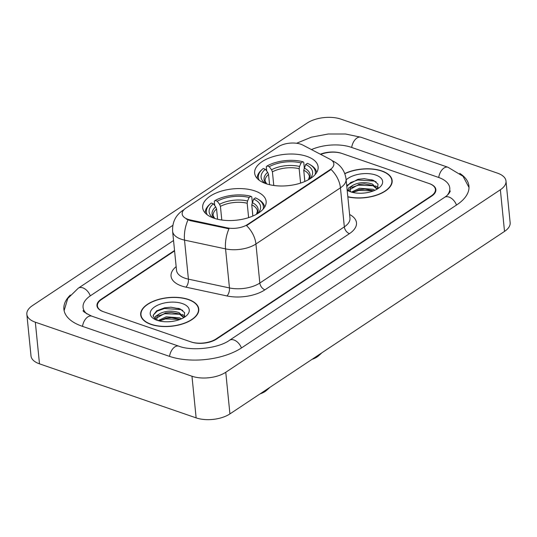 <?xml version="1.0" encoding="UTF-8"?>
<svg xmlns="http://www.w3.org/2000/svg" width="537" height="537" viewBox="0 0 537 537"><rect width="100%" height="100%" fill="white"/><g stroke="black" fill="none" stroke-linecap="round" stroke-linejoin="round"><path stroke-width="0.81" d="M265.889 183.634A31.891 15.754 -5.7 0 0 300.472 183.124A31.891 15.754 -5.7 0 0 318.119 166.846A31.891 15.754 -5.7 0 0 306.882 156.388A31.891 15.754 -5.7 0 0 272.293 156.898A31.891 15.754 -5.7 0 0 254.652 173.176A31.891 15.754 -5.7 0 0 265.889 183.634M213.907 218.183A31.891 15.754 -5.7 0 0 248.49 217.673A31.891 15.754 -5.7 0 0 266.137 201.388A31.891 15.754 -5.7 0 0 254.9 190.937A31.891 15.754 -5.7 0 0 220.318 191.447A31.891 15.754 -5.7 0 0 202.671 207.725A31.891 15.754 -5.7 0 0 213.907 218.183M187.896 219.284A16.244 8.028 -5.7 0 0 190.205 219.922L227.037 227.809A16.244 8.028 -5.7 0 0 247.544 224.5L330.04 169.665A16.244 8.028 -5.7 0 0 333.839 163.785A16.244 8.028 -5.7 0 0 330.107 159.301L302.821 145.071A16.244 8.028 -5.7 0 0 278.018 146.903L185.97 208.081A16.244 8.028 -5.7 0 0 182.171 213.961A16.244 8.028 -5.7 0 0 187.896 219.284M174.579 250.913L101.647 299.391A18.05 8.914 -5.7 0 0 97.425 305.922A18.05 8.914 -5.7 0 0 103.789 311.836L190.816 341.854A18.05 8.914 -5.7 0 0 216.156 338.887L431.191 195.965A18.05 8.914 -5.7 0 0 435.413 189.433A18.05 8.914 -5.7 0 0 429.056 183.513L342.029 153.495A18.05 8.914 -5.7 0 0 320.71 154.408M447.247 195.287A32.495 16.05 -5.7 0 0 449.784 187.997A32.495 16.05 -5.7 0 0 438.34 177.344L351.312 147.326A32.495 16.05 -5.7 0 0 311.46 149.581M173.545 240.509L90.659 295.598A32.495 16.05 -5.7 0 0 83.06 307.352A32.495 16.05 -5.7 0 0 86.987 313.997M340.867 119.12A24.071 11.888 -5.7 0 0 307.077 123.087L32.482 305.593A24.071 11.888 -5.7 0 0 26.85 314.306A24.071 11.888 -5.7 0 0 35.328 322.193L191.977 376.229A24.071 11.888 -5.7 0 0 225.768 372.269L500.363 189.756A24.071 11.888 -5.7 0 0 505.995 181.05A24.071 11.888 -5.7 0 0 497.51 173.156L340.867 119.12M26.85 314.306L31.005 355.95A24.071 11.888 -5.7 0 0 39.49 363.844L196.133 417.88A24.071 11.888 -5.7 0 0 229.923 413.913L504.518 231.407A24.071 11.888 -5.7 0 0 510.15 222.694L505.995 181.05M70.354 295.035A51.747 25.561 -5.7 0 0 63.896 309.265A51.747 25.561 -5.7 0 0 82.127 326.234L169.155 356.253A51.747 25.561 -5.7 0 0 241.804 347.734L456.846 204.812A51.747 25.561 -5.7 0 0 468.942 186.084A51.747 25.561 -5.7 0 0 459.806 173.404M150.978 324.408A29.186 14.412 -5.7 0 0 182.627 323.939A29.186 14.412 -5.7 0 0 198.771 309.043A29.186 14.412 -5.7 0 0 188.487 299.471A29.186 14.412 -5.7 0 0 156.838 299.941A29.186 14.412 -5.7 0 0 140.694 314.836A29.186 14.412 -5.7 0 0 150.978 324.408M347.842 196.878A29.186 14.412 -5.7 0 0 377.9 194.756A29.186 14.412 -5.7 0 0 392.151 180.513A29.186 14.412 -5.7 0 0 381.867 170.947A29.186 14.412 -5.7 0 0 344.767 173.565M330.04 169.665L330.094 170.175L331.034 169.45A21.057 13.391 56.4 0 1 340.438 187.822L255.934 243.986A24.071 11.888 174.3 0 1 225.56 248.893A21.057 9.975 -77.9 0 1 228.984 228.809L190.279 220.673L186.218 218.995M330.094 170.175L246.53 225.614A21.057 13.391 -123.6 0 1 255.934 243.986L259.834 283.033L344.338 226.869A24.071 11.888 -5.7 0 0 349.97 218.156L346.07 179.11A24.071 11.888 174.3 0 1 340.438 187.822L344.338 226.869A6.014 3.826 -123.6 0 0 349.439 233.655L264.936 289.819A30.085 14.861 174.3 0 1 226.963 295.947L185.923 287.161A30.085 14.861 174.3 0 1 176.149 266.647M174.538 250.484L101.191 299.23A18.05 8.914 -5.7 0 0 96.969 305.761A18.05 8.914 -5.7 0 0 103.332 311.682L191.273 342.015A18.05 8.914 -5.7 0 0 216.612 339.042L431.654 196.119A18.05 8.914 -5.7 0 0 435.876 189.588A18.05 8.914 -5.7 0 0 429.513 183.667L341.572 153.334A18.05 8.914 -5.7 0 0 320.341 154.213M372.342 179.935A24.071 11.888 -5.7 0 0 369.214 179.7M178.969 308.46A24.071 11.888 -5.7 0 0 175.834 308.231M188.299 299.599A28.884 14.264 -5.7 0 0 156.972 300.062A28.884 14.264 -5.7 0 0 140.989 314.81A28.884 14.264 -5.7 0 0 151.166 324.281A28.884 14.264 -5.7 0 0 182.493 323.811A28.884 14.264 -5.7 0 0 198.475 309.07A28.884 14.264 -5.7 0 0 188.299 299.599M158.073 320.623L166.222 316.79L179.647 317.844L181.519 318.81M159.241 320.938L166.014 318.152L171.565 317.622L180.244 319.347M155.817 319.817L155.186 316.541L159.898 313.574C165.866 310.688 172.276 310.379 179.123 312.635L183.956 317.542M156.77 318.857L156.999 317.823L165.497 312.95L171.048 312.413L179.257 313.937L183.728 317.676M168.222 321.75L171.182 321.529M159.898 313.574A13.6 6.719 -5.7 0 0 156.717 318.495A13.6 6.719 -5.7 0 0 157.563 320.468M157.119 320.32A19.621 9.693 -5.7 0 0 186.346 315.816A19.621 9.693 -5.7 0 0 182.345 303.559A19.621 9.693 -5.7 0 0 156.247 305.915A19.621 9.693 -5.7 0 0 154.213 319.018A19.621 9.693 -5.7 0 0 157.119 320.32M184.07 317.474L184.634 312.668L180.056 308.869L170.873 307.211L164.604 307.822L156.683 310.829L153.186 315.246L153.193 316.004L155.562 319.703M153.233 316.293L153.515 314.85L157.254 311.091L164.436 308.52L181.056 309.621L182.788 310.433M158.529 315.884L164.96 313.722L179.969 314.259M159.321 320.958L165.477 318.931L180.184 319.374M164.597 307.822L170.954 307.211M165.268 312.997L171.276 312.42M182.083 314.413L184.815 316.018M165.785 318.206L171.8 317.629M347.822 196.696A28.884 14.264 -5.7 0 0 377.659 194.669A28.884 14.264 -5.7 0 0 391.849 180.546A28.884 14.264 -5.7 0 0 381.673 171.075A28.884 14.264 -5.7 0 0 344.828 173.733M351.453 192.098L359.595 188.259L373.02 189.313L374.9 190.286M352.621 192.407L359.394 189.628L364.945 189.098L373.624 190.823M349.198 191.293L348.567 188.017L353.279 185.043C359.24 182.164 365.65 181.848 372.503 184.11L377.33 189.017M350.151 190.333L350.379 189.299L358.877 184.419L364.428 183.889L372.631 185.413L377.102 189.152M361.602 193.226L364.563 193.005M353.279 185.043A13.6 6.719 -5.7 0 0 350.097 189.97A13.6 6.719 -5.7 0 0 350.943 191.937M347.184 190.246A19.621 9.693 -5.7 0 0 347.593 190.494A19.621 9.693 -5.7 0 0 350.5 191.796A19.621 9.693 -5.7 0 0 379.726 187.285A19.621 9.693 -5.7 0 0 375.719 175.028A19.621 9.693 -5.7 0 0 346.143 179.861M377.451 188.943L378.014 184.144L373.437 180.345L364.254 178.687L357.984 179.291L347.063 185.299M347.063 189.071L348.936 191.179M346.815 186.547L350.634 182.567L357.817 179.989L374.437 181.09L376.162 181.909M351.91 187.359L358.333 185.198L373.343 185.728M352.702 192.427L358.857 190.4L373.564 190.843M357.978 179.291L364.334 178.687M358.642 184.473L364.657 183.896M375.457 185.889L378.189 187.494M359.166 189.675L365.173 189.098M257.518 213.666A25.877 12.781 -5.7 0 0 253.679 199.059L251.759 204.812L252.88 216.028M252.209 209.289L252.82 216.055M214.746 205.597L214.303 201.207L215.122 200.482A28.642 14.15 -5.7 0 1 250.886 196.287L251.772 196.81L252.309 202.214M264.654 207.121A29.844 14.741 -5.7 0 0 258.586 199.516L257.525 198.905A28.642 14.15 -5.7 0 0 255.471 197.864L253.679 199.059M263.103 209.182A28.642 14.15 -5.7 0 0 257.525 198.905M250.886 196.287L249.101 197.475A25.877 12.781 -5.7 0 0 217.243 201.214L215.122 200.482M217.243 201.214L219.573 204.295L220.432 206.369L221.794 220.022M248.618 217.633L247.181 203.234L247.564 201.013L249.101 197.475M217.592 219.244L216.565 208.94L215.706 206.866L213.377 203.785L211.256 203.053A28.642 14.15 -5.7 0 0 210.618 203.59L209.705 204.389A29.844 14.741 -5.7 0 0 205.262 213.048M210.618 203.59A28.642 14.15 -5.7 0 0 207.181 214.76M213.377 203.785A25.877 12.781 -5.7 0 0 213.545 218.056M263.358 391.695A19.258 9.512 -5.7 0 0 268.688 388.493A19.258 9.512 -5.7 0 0 269.735 387.459M260.036 393.903A16.244 8.028 -5.7 0 0 266.399 390.5L268.688 388.493M309.5 179.116A25.877 12.781 -5.7 0 0 305.66 164.51L303.741 170.263L304.862 181.486M304.184 174.74L304.801 181.506M266.728 171.048L266.285 166.658L267.104 165.933A28.642 14.15 -5.7 0 1 302.868 161.738L303.747 162.261L304.291 167.672M316.629 172.572A29.844 14.741 -5.7 0 0 310.567 164.966L309.507 164.356A28.642 14.15 -5.7 0 0 307.446 163.315L305.66 164.51M315.085 174.632A28.642 14.15 -5.7 0 0 309.507 164.356M302.868 161.738L301.076 162.926A25.877 12.781 -5.7 0 0 269.225 166.665L267.104 165.933M269.225 166.665L271.554 169.746L272.413 171.82L273.776 185.473M300.599 183.083L299.163 168.685L299.545 166.463L301.076 162.926M269.574 184.694L268.547 174.391L267.688 172.317L265.359 169.236L263.237 168.504A28.642 14.15 -5.7 0 0 262.6 169.041L261.68 169.846A29.844 14.741 -5.7 0 0 257.243 178.506M262.6 169.041A28.642 14.15 -5.7 0 0 259.163 180.217M265.359 169.236A25.877 12.781 -5.7 0 0 265.526 183.506M315.34 357.145A19.258 9.512 -5.7 0 0 320.67 353.943A19.258 9.512 -5.7 0 0 321.717 352.91M312.017 359.354A16.244 8.028 -5.7 0 0 318.381 355.95L320.67 353.943M190.205 219.922L190.279 220.673M247.544 224.5L247.591 225.01M227.037 227.809L227.111 228.561M296.599 143.258L311.339 137.19L328.275 133.995L345.466 133.988L360.951 137.237A9.626 5.712 109 0 0 351.695 147.46M360.951 137.237L447.979 167.255A9.626 5.712 109 0 0 438.722 177.478M456.477 205.053A9.626 6.122 -123.6 0 0 444.495 197.388L229.46 340.31C218.76 348.211 192.118 351.426 178.794 346.164L91.767 316.145C84.906 312.796 82.107 310.903 83.369 310.48M241.435 347.976A9.626 6.122 -123.6 0 0 229.46 340.31M169.538 356.387A9.626 5.712 -71 0 1 178.794 346.164M82.517 326.368A9.626 5.712 -71 0 1 91.767 316.145M64.111 310.641L67.756 298.491L78.308 288.174A9.626 6.122 56.4 0 1 90.29 295.847M504.518 231.407L500.363 189.756M229.923 413.913L225.768 372.269M196.133 417.88L191.977 376.229M39.49 363.844L35.328 322.193M226.963 295.947A6.014 2.853 102.1 0 0 229.46 287.939L225.56 248.893L184.52 240.106A24.071 11.888 174.3 0 1 181.103 239.16A24.071 11.888 174.3 0 1 172.619 231.272L176.519 270.319A24.071 11.888 -5.7 0 0 184.997 278.206A24.071 11.888 -5.7 0 0 188.413 279.146L229.46 287.939A24.071 11.888 -5.7 0 0 259.834 283.033A6.014 3.826 -123.6 0 0 264.936 289.819M187.984 219.915A21.057 9.975 -77.9 0 0 184.52 240.106L188.413 279.146A6.014 2.853 102.1 0 1 185.923 287.161M332.45 160.999A21.057 14.627 -62.5 0 1 334.162 161.704C340.988 165.396 344.962 171.202 346.07 179.11M184.157 209.531L182.62 210.551A21.057 13.391 56.4 0 1 183.808 209.893M349.6 214.491A30.085 14.861 174.3 0 1 349.439 233.655M256.438 214.29L257.445 211.236A22.265 10.995 -5.7 0 0 251.759 204.812M247.564 201.013A23.145 11.431 -5.7 0 0 219.573 204.295M256.525 214.243A23.145 11.431 -5.7 0 0 252.148 202.59M247.181 203.234A22.265 10.995 -5.7 0 0 220.432 206.369M215.706 206.866A23.145 11.431 -5.7 0 0 214.632 218.425M216.565 208.94A22.265 10.995 -5.7 0 0 213.135 215.659L214.726 218.452M308.419 179.741L309.426 176.686A22.265 10.995 -5.7 0 0 303.741 170.263M299.545 166.463A23.145 11.431 -5.7 0 0 271.554 169.746M308.507 179.694A23.145 11.431 -5.7 0 0 304.13 168.047M299.163 168.685A22.265 10.995 -5.7 0 0 272.413 171.82M267.688 172.317A23.145 11.431 -5.7 0 0 266.614 183.876M268.547 174.391A22.265 10.995 -5.7 0 0 265.117 181.11L266.708 183.909M78.308 288.174L172.84 225.345M469.009 187.473L463.028 176.284L447.979 167.255M450.1 191.118C450.677 190.091 449.717 194.112 444.495 197.388M334.162 161.704L332.014 160.583M182.62 210.551C175.539 215.438 172.209 222.338 172.619 231.272M141.197 316.864L140.989 314.81M198.677 311.124L198.475 309.07M392.057 182.6L391.849 180.546"/></g></svg>
